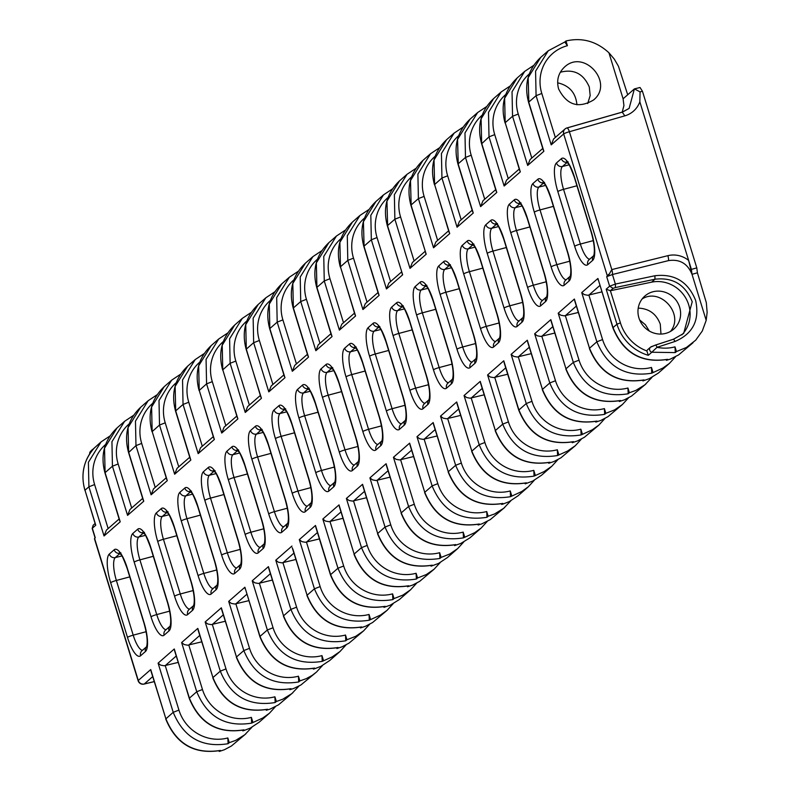 <?xml version="1.0" encoding="UTF-8"?>
<svg xmlns="http://www.w3.org/2000/svg" width="791" height="791" viewBox="0 0 791 791"><rect width="100%" height="100%" fill="white"/><g stroke="black" fill="none" stroke-linecap="round" stroke-linejoin="round"><path stroke-width="1.19" d="M622.557 112.055L629.112 108.416L634.402 88.899L640.057 91.865L639.84 101.802A24.491 23.374 -132.6 0 1 624.85 115.842L569.391 131.731A4.983 0.662 162.9 0 0 563.686 133.956L551.208 144.862L553.611 138.969L565.021 128.992A4.983 4.726 -131.2 0 1 566.771 128.043A4.983 1.345 74 0 1 566.929 127.944A4.983 1.345 74 0 1 569.391 131.731L611.809 269.583L608.259 275.841L606.687 276.662L612.432 274.517L615.368 284.068L654.908 275.752C674.476 273.468 688.051 281.685 695.635 300.412C699.847 320.029 693.005 333.703 675.109 341.425L673.527 339.191L655.452 345.074A2.986 0.821 -108 0 0 655.363 345.133L651.477 346.656A2.986 2.838 -131.2 0 0 650.518 347.19L650.518 347.19A2.986 2.838 -131.2 0 0 651.804 352.242L648.284 355.317A44.909 42.635 -131.2 0 1 616.95 324.211L606.183 289.209L609.624 286.204L615.368 284.068L615.428 287.538L613.114 288.329L609.624 286.204L606.687 276.662M567.414 45.69A39.936 38.106 47.4 0 0 541.795 93.467L536.08 95.691L535.576 71.17L548.242 50.792L564.794 42.002L567.414 45.69L565.97 40.974C582.028 37.296 596.345 41.231 608.932 52.77L623.09 98.796L634.402 88.899L640.028 87.494L634.955 88.78M629.112 108.416L622.388 112.065L566.929 127.944A4.983 4.983 0 0 0 565.021 128.992A4.983 4.726 -131.2 0 0 563.686 133.956L607.379 276.069L608.645 274.339M225.257 621.251L211.237 624.623L207.766 623.99L205.166 621.973L221.342 607.814L222.251 610.771M298.968 686.094L291.879 693.569L282.723 699.234L276.346 701.508L274.892 696.792L275.169 702.537C249.007 706.778 230.715 696.317 220.294 671.144L205.166 621.973M613.114 288.329L610.385 290.722L620.431 322.866A41.923 39.807 48.8 0 0 646.88 350.967L648.284 355.317M646.88 350.967A2.986 2.838 -131.2 0 1 647.71 349.652L650.518 347.19L655.452 345.074A2.986 0.821 -108 0 1 657.034 347.308L651.804 352.242L675.277 352.598L675 346.853L676.453 351.57L675.277 352.598M338.093 647.493L337.915 647.592C311.901 651.685 293.728 641.175 283.405 616.06L283.544 615.823C293.945 641.007 312.129 651.566 338.093 647.493L336.917 648.531L342.009 646.83L349.088 643.093L363.514 630.951L355.762 636.29L346.952 639.751L345.499 635.035L345.776 640.779C319.613 645.031 301.322 634.56 290.9 609.386L296.605 607.162A39.936 38.106 47.4 0 0 345.499 635.035M613.163 327.998L613.045 327.632C623.446 352.826 641.63 363.385 667.594 359.312L667.416 359.411C641.402 363.494 623.229 352.984 612.896 327.879L598.827 281.418M237.211 416.669L237.893 418.894L221.707 433.053L224.11 427.15L236.806 416.056M437.077 435.989L423.056 439.361L419.586 438.728L416.986 436.711L433.171 422.552L434.071 425.509M510.788 500.832L503.699 508.306L494.543 513.972L488.166 516.246L486.712 511.53L486.989 517.274C460.827 521.516 442.535 511.055 432.113 485.882L437.819 483.657A39.936 38.106 47.4 0 0 486.712 511.53M488.166 516.246L486.989 517.274M477.942 524.384L478.13 525.016L481.976 523.81L490.301 519.588L504.727 507.436M272.331 580.08L258.301 583.451L254.84 582.819L252.23 580.802L268.416 566.643L269.326 569.599M314.561 668.079L313.384 669.107L314.68 668.751L320.919 666.329L329.788 660.445L339.982 651.537L332.23 656.876L322.244 661.365C296.081 665.617 277.779 655.146 267.358 629.972L260.012 636.409C270.413 661.592 288.596 672.152 314.561 668.079L314.383 668.177C288.369 672.261 270.196 661.751 259.863 636.646L245.793 590.185M346.033 644.932L339.982 651.537M319.406 538.908L305.375 542.28L301.915 541.647L299.305 539.63L315.49 525.471L316.4 528.428M336.729 647.888L336.917 648.531M266.122 709.646L266.31 710.278L270.156 709.072L278.481 704.85L292.907 692.698M642.688 380.293L642.885 380.926L649.203 378.711L658.27 373.125L669.473 363.346L662.907 368.042L651.744 373.184C625.572 377.426 607.28 366.965 596.859 341.791L581.731 292.611L597.917 278.462L598.184 280.054M649.322 331.043L645.387 324.715L639.652 319.96M95.088 537.92L92.181 528.477L93.13 525.254L92.428 528.586M416.106 573.277L416.382 579.032C390.22 583.274 371.928 572.813 361.507 547.639L367.212 545.404A39.936 38.106 47.4 0 0 416.106 573.277L417.559 577.994L416.382 579.032M408.7 585.745L408.522 585.844C382.508 589.928 364.335 579.417 354.012 554.313L354.15 554.066C364.552 579.249 382.735 589.809 408.7 585.745L407.523 586.774L412.615 585.083L419.695 581.336L434.121 569.194L426.369 574.533L417.559 577.994M407.335 586.131L407.523 586.774M330.737 575.017L330.618 574.652C341.02 599.835 359.203 610.395 385.168 606.331L384.99 606.42M366.47 497.737L352.45 501.108L348.979 500.476L346.379 498.459L362.555 484.31L363.465 487.266M440.182 562.589L434.121 569.194M439.648 552.701L439.925 558.446C413.752 562.688 395.46 552.227 385.039 527.053L390.754 524.828A39.936 38.106 47.4 0 0 439.648 552.701L441.101 557.418L439.925 558.446M578.29 312.475L564.27 315.846L560.799 315.214L558.199 313.196L574.385 299.047L575.284 302.004M652.002 377.327L644.912 384.802L635.766 390.467L629.379 392.731L627.935 388.015L628.202 393.77C602.04 398.011 583.748 387.55 573.327 362.377L558.199 313.196M454.4 544.969L454.598 545.602L460.926 543.387L469.983 537.801L481.195 528.022L474.62 532.719L463.457 537.86C437.294 542.102 419.003 531.641 408.571 506.467L414.286 504.243A39.936 38.106 47.4 0 0 463.18 532.116L463.457 537.86M629.379 392.731L628.202 393.77M620.53 400.483L620.342 400.582C594.328 404.666 576.155 394.155 565.832 369.051L565.97 368.804C576.372 393.997 594.555 404.547 620.53 400.483L619.343 401.512L624.435 399.821L631.515 396.083L645.94 383.932M455.774 544.574L455.596 544.673C429.582 548.756 411.409 538.246 401.077 513.141L401.225 512.894C411.627 538.088 429.81 548.647 455.774 544.574L454.598 545.602M619.155 400.869L619.343 401.512M388.074 197.443A39.936 38.106 47.4 0 0 377.04 237.557L371.335 239.782L370.821 215.261L383.487 194.893L392.425 188.94M375.952 201.487L363.425 221.737L364.097 246.574M573.455 441.655L572.279 442.683L577.371 440.983L584.44 437.245L598.866 425.103L592.301 429.79L581.138 434.931C554.966 439.183 536.674 428.722 526.252 403.548L518.906 409.975C529.298 435.159 547.481 445.719 573.455 441.655L573.277 441.744M604.927 418.498L598.866 425.103M484.151 394.818L470.131 398.189L466.66 397.557L464.05 395.54L480.236 381.381L481.146 384.337M204.157 353.587L195.209 359.559L187.665 366.164L175.137 386.413L175.701 410.885L183.047 404.458L182.543 379.937L195.209 359.569L204.147 353.617M549.913 462.241L549.735 462.33C523.721 466.423 505.548 455.913 495.225 430.798L495.364 430.561C505.765 455.745 523.949 466.304 549.913 462.241L548.736 463.269L553.829 461.568L560.908 457.831L575.334 445.689L567.582 451.028L557.596 455.517C531.433 459.769 513.141 449.308 502.72 424.134L487.592 374.954L503.778 360.795L504.678 363.751M582.314 433.903L580.861 429.187L581.138 434.931M345.38 230.082L336.422 236.054L328.878 242.649L316.351 262.909L316.914 287.38L324.261 280.953L323.756 256.432L336.422 236.054L345.36 230.112M313.187 668.474L313.384 669.107M611.809 269.583A6.852 6.546 47.4 0 0 611.829 269.573L667.891 255.671A24.076 22.969 -132.6 0 1 688.635 260.417L691.393 269.385L692.016 274.329L688.635 260.417L639.84 101.802M667.891 255.671A4.983 1.325 76.1 0 1 668.494 260.615C679.736 258.954 687.587 263.522 692.016 274.329L697.415 272.806L696.792 267.872L642.46 91.281L640.028 87.494M572.081 442.04L572.279 442.683M531.226 353.646L517.195 357.018L513.735 356.385L511.124 354.368L527.31 340.209L528.22 343.165M213.679 437.255L214.361 439.48L198.175 453.639L200.578 447.736L213.273 436.632M425.499 251.993L410.915 205.284C406.188 187.536 410.232 172.547 423.027 160.316L410.489 180.566L411.162 205.403M644.062 379.898L643.884 379.996C617.87 384.08 599.697 373.57 589.364 348.465L589.513 348.218C599.904 373.411 618.087 383.971 644.062 379.898L642.885 380.926M307.818 354.912L308.5 357.137L292.314 371.295L294.717 365.393L307.412 354.299M95.355 523.889L95.76 525.224L92.329 528.23L95.256 537.771L94.574 538.364L138.267 680.478A4.983 4.726 48.8 0 0 144.249 683.997A4.983 1.483 76.4 0 1 144.051 684.096A4.983 1.483 76.4 0 1 143.784 684.086M352.42 222.063L339.883 242.323L340.446 266.794L347.793 260.368L347.289 235.847L359.954 215.468L368.893 209.526L359.954 215.468L352.42 222.063C339.626 234.294 335.582 249.284 340.308 267.042L340.555 267.16M601.832 291.899L587.802 295.27L584.341 294.628L581.731 292.611M321.838 250.668L312.89 256.64L305.346 263.235L292.818 283.494L293.372 307.966L300.728 301.539L300.214 277.018L312.88 256.64L321.818 250.698M652.921 372.156L651.468 367.439L651.744 373.184M496.105 190.236L496.788 192.46L480.602 206.619L483.004 200.716L495.7 189.622M481.768 143.655L489.006 136.863L488.502 112.342L501.168 91.964L493.633 98.559L481.096 118.818L481.66 143.29L496.788 192.46M510.126 85.992L501.168 91.964L510.106 86.021M378.424 293.164L379.107 295.389L362.931 309.538L365.323 303.645L378.019 292.541M260.753 396.083L261.435 398.308L245.25 412.467L230.122 363.287L222.627 369.961C217.911 352.213 221.945 337.223 234.739 324.992L222.212 345.242L222.765 369.723L237.893 418.894M554.758 333.06L540.737 336.432L537.267 335.799L534.657 333.782L550.843 319.633L551.752 322.58M201.725 641.837L187.694 645.209L184.234 644.566L181.623 642.549L197.809 628.4L198.719 631.356M143.072 499.002L143.754 501.237L127.569 515.386L129.971 509.493L142.667 498.389M298.434 676.206L298.701 681.951C272.539 686.192 254.247 675.732 243.826 650.558L249.541 648.333A39.936 38.106 47.4 0 0 298.434 676.206L299.888 680.922L298.701 681.951M248.799 600.666L234.769 604.037L231.308 603.404L228.698 601.387L244.884 587.229L245.151 588.82M322.501 665.508L316.44 672.113L312.168 675.385L306.265 678.648L299.888 680.922M289.654 689.06L289.852 689.693L293.688 688.486L300.896 684.986L316.44 672.113M390.012 477.161L375.982 480.533L372.521 479.89L369.911 477.873L386.097 463.724L387.007 466.68M354.892 313.74L355.574 315.975L339.388 330.124L341.791 324.231L354.487 313.127M292.314 371.295L277.186 322.125L276.682 297.604L289.348 277.226L298.286 271.283L289.348 277.226L281.814 283.821L269.276 304.08L269.84 328.552L277.186 322.125L282.901 319.89L296.437 363.9M604.393 408.601L604.67 414.346C578.508 418.597 560.216 408.136 549.785 382.963L555.5 380.728A39.936 38.106 47.4 0 0 604.393 408.601L605.847 413.317L604.67 414.346M190.147 457.841L190.829 460.065L174.643 474.214L177.046 468.321L189.731 457.218M401.966 272.579L387.372 225.87C382.656 208.122 386.69 193.133 399.485 180.892L386.957 201.151L387.63 225.989M246.861 320.948A39.936 38.106 47.4 0 0 235.827 361.062L230.122 363.287L229.608 338.775L242.273 318.397L251.212 312.445M413.545 456.575L399.524 459.947L396.054 459.314L393.443 457.297L409.629 443.138L410.539 446.094M596.987 421.069L596.81 421.168C570.795 425.251 552.622 414.741 542.29 389.637L542.438 389.39C552.84 414.573 571.023 425.133 596.987 421.069L595.811 422.097L600.903 420.407L607.982 416.659L622.408 404.517L614.656 409.857L605.847 413.317M595.613 421.455L595.811 422.097M502.849 503.402L502.671 503.501C476.657 507.585 458.483 497.074 448.151 471.97L448.299 471.723C458.691 496.916 476.874 507.476 502.849 503.402L501.672 504.431L502.967 504.075L509.206 501.652L518.075 495.769L528.259 486.851L521.694 491.547L510.531 496.689C484.359 500.94 466.067 490.469 455.646 465.296L448.299 471.723L433.171 422.552M291.029 688.664L290.851 688.763C264.827 692.847 246.663 682.336 236.331 657.232L236.479 656.985C246.871 682.178 265.054 692.738 291.029 688.664L289.852 689.693M361.635 626.917L361.457 627.006C335.443 631.099 317.27 620.589 306.938 595.475L307.086 595.237C317.478 620.421 335.661 630.981 361.635 626.917L360.459 627.945L365.551 626.245L372.62 622.507L387.046 610.365L380.481 615.052L369.308 620.193C343.146 624.445 324.854 613.984 314.432 588.811L307.086 595.237L292.858 549.013M360.261 627.303L360.459 627.945M392.573 593.863L392.85 599.608C366.688 603.859 348.386 593.398 337.965 568.225L343.68 565.99A39.936 38.106 47.4 0 0 392.573 593.863L394.027 598.579L392.85 599.608M166.604 478.426L167.287 480.651L151.101 494.8L153.503 488.907L166.199 477.804M526.381 482.817L526.203 482.915C500.189 487.009 482.016 476.498 471.683 451.384L471.832 451.147C482.233 476.33 500.416 486.89 526.381 482.817L525.204 483.855L532.738 481.066L541.608 475.183L551.802 466.275L544.05 471.614L534.063 476.103C507.901 480.355 489.609 469.884 479.178 444.71L464.05 395.54M525.006 483.212L525.204 483.855M535.24 475.075L533.787 470.358L534.063 476.103M94.91 539.561L94.554 538.384M543.18 149.064L543.862 151.299L527.676 165.448L530.079 159.555L542.764 148.451M342.938 518.323L328.908 521.694L325.447 521.061L322.837 519.044L339.023 504.885L339.932 507.842M128.735 452.422L135.973 445.63L135.469 421.109L148.135 400.73L140.6 407.325L128.063 427.585L128.626 452.056L143.754 501.237M157.093 394.758L148.135 400.73L157.073 394.788M176.255 382.706A39.936 38.106 47.4 0 0 165.22 422.819L159.515 425.044L152.02 431.718C147.304 413.97 151.338 398.971 164.132 386.74L151.605 406.999L152.159 431.471L167.287 480.651M174.643 474.214L159.515 425.044L159.001 400.523L171.667 380.155L164.132 386.74M180.625 374.173L171.677 380.145L180.605 374.202M402.085 273.696L402.649 274.803L386.463 288.962L388.865 283.059L401.551 271.956M472.573 210.821L473.255 213.046L457.069 227.205L459.472 221.302L472.158 210.208M178.193 662.413L164.162 665.785L160.702 665.152L158.091 663.135L174.277 648.986L175.187 651.942M519.638 169.65L520.33 171.874L504.144 186.033L506.537 180.13L519.232 169.037M432.242 565.16L432.064 565.258C406.05 569.342 387.877 558.832 377.544 533.727L377.693 533.48C388.084 558.673 406.267 569.233 432.242 565.16L431.065 566.188L438.6 563.4L447.459 557.526L457.653 548.608L449.901 553.957L441.101 557.418M85.062 490.44L84.914 490.361C80.553 474.521 83.52 460.599 93.822 448.566L93.911 448.477A44.909 42.635 48.8 0 0 84.993 490.222L88.908 486.801L88.394 462.28L101.06 441.902L109.998 435.96L101.07 441.902L90.392 451.552A2.986 2.838 48.8 0 0 89.699 453.896M610.533 290.692L651.596 282.169A31.729 30.117 -131.2 0 1 685.787 298.128A31.729 30.117 -131.2 0 1 681.832 334.9M673.616 339.181L683.651 333.436L692.214 301.747C685.283 284.631 672.864 277.127 654.978 279.223L654.908 275.752M623.09 98.796L623.931 105.549L622.22 112.154L624.85 115.842M507.684 374.232L493.663 377.604L490.193 376.971L487.592 374.954M370.495 619.165L369.041 614.449L369.308 620.193M692.016 274.329L706.185 320.355L702.289 331.014L695.724 340.16L686.44 347.457L676.453 351.57M697.415 272.806L706.323 302.676L707.134 312.386L706.185 320.355M666.22 359.707L666.418 360.34L670.264 359.134L678.589 354.912L693.015 342.76M670.471 331.439C684.64 314.6 660.663 287.123 642.124 298.958M564.794 42.002L548.242 50.792L540.698 57.387L528.17 77.647L528.843 102.484M564.873 41.933L565.97 40.974M472.692 211.939L457.979 164.113C453.263 146.365 457.297 131.375 470.091 119.144L457.564 139.394L458.236 164.231M482.223 115.11A39.936 38.106 47.4 0 0 471.189 155.214L465.474 157.449L464.97 132.928L477.635 112.549L486.574 106.607M449.031 231.407L449.713 233.632L433.537 247.791L435.93 241.888L448.626 230.794M458.681 135.686A39.936 38.106 47.4 0 0 447.647 175.8L441.942 178.024L434.447 184.699C429.731 166.95 433.765 151.961 446.559 139.73L434.032 159.98L434.585 184.461L449.713 233.632M457.069 227.205L441.942 178.024L441.427 153.513L454.093 133.135L463.032 127.183M425.627 253.11L426.181 254.218L409.995 268.376L412.398 262.474L425.093 251.37M411.607 176.858A39.936 38.106 47.4 0 0 400.582 216.971L394.867 219.196L394.363 194.675L407.029 174.307L415.967 168.354L407.029 174.307L399.485 180.902M426.181 254.218L411.053 205.037L418.399 198.61L417.895 174.099L430.561 153.721L439.499 147.769L430.561 153.721L423.027 160.316M284.285 375.498L284.968 377.722L268.782 391.881L271.184 385.978L283.88 374.885M251.894 727.265L244.805 734.74L235.659 740.406L229.271 742.67L227.828 737.954L228.095 743.708C201.932 747.95 183.641 737.489 173.219 712.315L158.091 663.135M383.793 606.717L383.991 607.359L390.319 605.135L399.376 599.548L410.588 589.779L402.837 595.119L394.027 598.579M416.649 583.175L410.588 589.779M652.891 291.79A21.96 20.843 -131.2 0 1 677.758 302.805A21.96 20.843 -131.2 0 1 673.744 329.115A21.96 20.843 -131.2 0 1 638.94 317.972A21.96 20.843 -131.2 0 1 644.833 296.061A21.96 20.843 -131.2 0 1 652.891 291.79M534.321 480.246L528.259 486.851M479.306 523.988L479.128 524.087C453.114 528.17 434.941 517.66 424.619 492.556L424.757 492.309C435.159 517.502 453.342 528.062 479.306 523.988L478.13 525.016M323.42 660.337L321.967 655.62L322.244 661.365M243.954 729.836L242.778 730.864L244.073 730.508L250.312 728.076L259.181 722.203L269.375 713.284L262.8 717.981L251.637 723.122C225.475 727.364 207.173 716.903 196.751 691.73L189.405 698.156C199.807 723.35 217.99 733.91 243.954 729.836L243.776 729.935C217.762 734.018 199.589 723.508 189.257 698.404L174.277 648.986M275.426 706.679L269.375 713.284M610.385 290.722L606.183 289.209M127.569 515.386L112.441 466.215L111.936 441.694L124.602 421.316L133.541 415.374M393.107 603.76L387.046 610.365M668.494 260.615L612.432 274.517A4.983 1.325 76.1 0 0 611.829 269.573M463.714 542.003L457.653 548.608M430.868 565.555L431.065 566.188M242.58 730.231L242.778 730.864M252.813 722.094L251.36 717.378L251.637 723.122M245.25 412.467L247.652 406.564L260.338 395.47M119.53 519.588L120.222 521.813L104.036 535.972L106.439 530.069L119.125 518.975M268.782 391.881L253.654 342.701L253.15 318.19L265.816 297.811L274.754 291.869M628.469 397.913L622.408 404.517M558.772 454.489L557.319 449.772L557.596 455.517M221.707 433.053L206.58 383.872L199.095 390.546C194.368 372.798 198.412 357.809 211.207 345.578L198.67 365.828L199.233 390.299L214.361 439.48M295.864 559.494L281.843 562.866L278.373 562.233L275.772 560.216L291.948 546.057M369.575 624.346L363.514 630.951M223.329 341.534A39.936 38.106 47.4 0 0 212.295 381.648L206.58 383.872L206.075 359.361L218.741 338.983L227.679 333.031M267.487 709.25L267.309 709.349C241.295 713.433 223.121 702.922 212.799 677.818L212.937 677.571C223.339 702.764 241.522 713.324 267.487 709.25L266.31 710.278M608.932 52.77L614.281 59.088L618.443 66.236L627.708 94.762M138.395 680.843A4.983 0.662 -17.1 0 1 138.118 680.725A4.983 0.662 -17.1 0 1 138.267 680.478L150.735 669.572L151.645 672.518M517.166 77.973L504.638 98.232L505.192 122.704L512.548 116.277L512.034 91.756L524.7 71.378L517.166 77.973C504.371 90.204 500.337 105.193 505.054 122.951L505.311 123.07M464.633 536.832L463.18 532.116M261.435 398.308L246.169 349.375C241.443 331.627 245.477 316.637 258.271 304.406L245.744 324.656L246.308 349.138L253.654 342.701L259.369 340.476L272.905 384.475M133.55 415.344L124.602 421.316L117.058 427.911L104.531 448.171L105.094 472.642L112.441 466.215L118.156 463.981L131.692 507.99M487.256 521.417L481.195 528.022M581.395 439.084L575.334 445.689M385.168 606.331L383.991 607.359M331.36 334.326L332.042 336.551L315.856 350.71L318.259 344.817L330.945 333.713M557.635 82.818C569.352 85.517 575.789 92.844 576.936 104.788M557.863 459.67L551.802 466.275M533.658 65.406L524.71 71.378L533.638 65.435M675.534 356.741L669.473 363.346M638.218 308.114C649.015 308.53 656.372 313.879 660.277 324.152L660.969 334.069M548.549 462.626L548.736 463.269M150.735 669.572L165.863 718.742C176.264 743.936 194.448 754.485 220.422 750.422L219.245 751.45L224.337 749.759L231.407 746.022L245.833 733.87M229.271 742.67L228.095 743.708M667.594 359.312L666.418 360.34M219.048 750.807L219.245 751.45M346.952 639.751L345.776 640.779M220.422 750.422L220.244 750.521C194.22 754.604 176.057 744.094 165.724 718.989L173.219 712.315L178.934 710.091A39.936 38.106 47.4 0 0 227.828 737.954M587.693 103.572L590.175 95.533L589.285 86.98C583.451 73.662 573.791 68.748 560.305 72.248M460.619 415.404L446.589 418.775L443.128 418.142L440.518 416.125L456.704 401.966L457.613 404.923M276.346 701.508L275.169 702.537M558.614 88.968C556.33 80.306 558.317 72.99 564.556 67.017C584.124 48.498 614.508 83.085 593.547 100.002C578.528 108.792 566.88 105.114 558.614 88.968M511.708 495.66L510.254 490.944L510.531 496.689M501.474 503.798L501.672 504.431M119.916 553.344A4.983 4.726 -131.2 0 1 114.191 549.775A24.808 7.05 75.2 0 1 127.282 568.146L144.11 622.853A24.808 7.05 75.2 0 1 145.475 651.477A4.983 4.726 -131.2 0 1 146.562 646.751L141.925 650.795A4.983 4.726 -131.2 0 0 140.58 655.769A24.808 7.05 75.2 0 1 127.489 637.398A4.983 0.662 -17.1 0 1 133.204 635.163A19.834 5.636 -104.8 0 0 142.499 650.291M120.005 553.443L115.278 557.576A4.983 4.726 -131.2 0 1 109.296 554.056L114.191 549.775M223.299 614.864L212.324 624.455L225.999 668.919A39.936 38.106 47.4 0 0 274.892 696.792M197.809 628.4L212.937 677.571L220.294 671.144L225.999 668.919M620.431 322.866L616.95 324.211L613.045 327.632L597.917 278.462M283.662 616.179L268.693 568.245M574.573 177.402A4.983 0.662 -17.1 0 1 574.315 177.283L591.144 231.99A4.983 0.662 -17.1 0 1 591.292 231.743A24.808 7.05 75.2 0 1 592.657 260.377A4.983 4.726 -131.2 0 1 593.744 255.641M568.086 161.789L566.465 161.69C568.66 165.378 567.434 158.892 574.315 177.283A4.983 0.662 -17.1 0 1 574.464 177.036L591.292 231.743M237.34 417.786L222.884 370.079M527.498 218.573A4.983 0.662 -17.1 0 1 527.241 218.454L544.079 273.162A4.983 0.662 -17.1 0 1 544.218 272.915A24.808 7.05 75.2 0 1 545.582 301.549A4.983 4.726 -131.2 0 1 546.67 296.813M521.022 202.961L519.4 202.852C521.595 206.55 520.369 200.064 527.241 218.454A4.983 0.662 -17.1 0 1 527.389 218.207L544.218 272.915M435.119 429.602L424.144 439.193L437.819 483.657M268.416 566.643L283.544 615.823L290.9 609.386L275.772 560.216M315.49 525.471L330.618 574.652L337.965 568.225L322.837 519.044M356.049 437.957A4.983 0.662 -17.1 0 1 355.792 437.838A4.983 0.662 -17.1 0 1 355.93 437.591A24.808 7.05 75.2 0 1 357.295 466.225L352.4 470.507A4.983 4.726 -131.2 0 1 353.745 465.533L358.402 461.46M352.4 470.507A24.808 7.05 75.2 0 1 339.309 452.136A4.983 0.662 -17.1 0 1 345.024 449.901A19.834 5.636 -104.8 0 0 354.319 465.029M170.352 625.928L170.055 626.254C171.459 621.518 170.609 613.608 167.504 602.515A4.983 0.662 -17.1 0 1 167.652 602.267A24.808 7.05 75.2 0 1 169.017 630.902A4.983 4.726 -131.2 0 1 170.105 626.165M169.017 630.902L164.123 635.183A4.983 4.726 -131.2 0 1 165.457 630.209L170.114 626.136M317.438 532.521L306.463 542.122L320.147 586.576A39.936 38.106 47.4 0 0 369.041 614.449M386.285 342.078A4.983 0.662 -17.1 0 1 386.028 341.959A4.983 0.662 -17.1 0 1 386.176 341.712L403.005 396.42A24.808 7.05 75.2 0 1 404.369 425.054L399.475 429.335A24.808 7.05 75.2 0 1 386.384 410.964L369.555 356.257A24.808 7.05 75.2 0 1 368.191 327.622L373.085 323.341A24.808 7.05 75.2 0 1 386.176 341.712M378.81 326.92A4.983 4.726 -131.2 0 1 373.085 323.341M476.311 358.333L476.024 358.649C477.428 353.923 476.577 346.003 473.473 334.909A4.983 0.662 -17.1 0 1 473.611 334.672A24.808 7.05 75.2 0 1 474.976 363.296A4.983 4.726 -131.2 0 1 476.063 358.57M355.278 347.506A4.983 4.726 -131.2 0 1 349.543 343.927A24.808 7.05 75.2 0 1 362.634 362.298L379.472 417.005A24.808 7.05 75.2 0 1 380.837 445.64L375.943 449.921A24.808 7.05 75.2 0 1 362.851 431.55A4.983 0.662 -17.1 0 1 368.557 429.315A19.834 5.636 -104.8 0 0 377.851 444.443M362.851 431.55L346.013 376.842A4.983 0.662 -17.1 0 1 351.728 374.608L368.557 429.315L381.47 425.874M459.255 288.695L445.867 292.275L462.695 346.982A19.834 5.636 -104.8 0 0 472 362.11M451.345 267.783L444.779 269.385A19.834 5.636 -104.8 0 0 445.867 292.275A4.983 0.662 -17.1 0 0 440.162 294.499A24.808 7.05 75.2 0 1 438.797 265.875L443.692 261.594A24.808 7.05 75.2 0 1 456.783 279.965L473.611 334.672M425.973 285.838L421.247 289.971A4.983 4.726 -131.2 0 1 415.255 286.461L420.15 282.179A24.808 7.05 75.2 0 1 433.25 300.55L450.079 355.258A24.808 7.05 75.2 0 1 451.443 383.882A4.983 4.726 -131.2 0 1 452.531 379.146L447.884 383.2A4.983 4.726 -131.2 0 0 446.549 388.163A24.808 7.05 75.2 0 1 433.458 369.793L416.62 315.085A24.808 7.05 75.2 0 1 415.255 286.461M416.62 315.085A4.983 0.662 -17.1 0 1 422.335 312.86L439.163 367.568A19.834 5.636 -104.8 0 0 448.457 382.696M427.812 288.369L421.247 289.971A19.834 5.636 -104.8 0 0 422.335 312.86L435.712 309.281M364.513 491.349L353.537 500.95L367.212 545.404M346.379 498.459L361.507 547.639L354.15 554.066L339.023 504.885M190.611 491.686L185.885 495.819A4.983 4.726 -131.2 0 1 179.903 492.309L184.797 488.027A24.808 7.05 75.2 0 1 197.888 506.388L214.717 561.106A24.808 7.05 75.2 0 1 216.081 589.73A4.983 4.726 -131.2 0 1 217.169 584.994M216.081 589.73L211.187 594.011A24.808 7.05 75.2 0 1 198.096 575.64L181.268 520.933A24.808 7.05 75.2 0 1 179.903 492.309M181.268 520.933A4.983 0.662 -17.1 0 1 186.983 518.708L203.811 573.416A19.834 5.636 -104.8 0 0 213.105 588.534M192.45 494.207L185.885 495.819A19.834 5.636 -104.8 0 0 186.983 518.708L200.36 515.129M576.332 306.087L565.357 315.688L579.032 360.152A39.936 38.106 47.4 0 0 627.935 388.015M550.843 319.633L565.97 368.804L573.327 362.377L579.032 360.152M247.435 473.957L234.047 477.537L250.876 532.244A19.834 5.636 -104.8 0 0 260.18 547.372M263.789 528.793L250.876 532.244A4.983 0.662 -17.1 0 0 245.17 534.469L228.342 479.761A4.983 0.662 -17.1 0 1 234.047 477.537A19.834 5.636 -104.8 0 1 232.959 454.647A4.983 4.726 -131.2 0 1 226.977 451.137L231.872 446.856A24.808 7.05 75.2 0 1 244.963 465.227L261.791 519.934A24.808 7.05 75.2 0 1 263.156 548.558A4.983 4.726 -131.2 0 1 264.243 543.832L259.596 547.876A4.983 4.726 -131.2 0 0 258.262 552.84A24.808 7.05 75.2 0 1 245.17 534.469M566.089 369.17L551.119 321.225M401.344 513.26L386.364 465.316M377.04 237.557L390.586 281.556M435.149 156.272A39.936 38.106 47.4 0 0 424.114 196.386L437.65 240.385M495.482 430.927L480.513 382.982M480.236 381.381L495.364 430.561L502.72 424.134L508.425 421.9A39.936 38.106 47.4 0 0 557.319 449.772M519.015 410.341L503.778 360.795M511.124 354.368L526.252 403.548L531.967 401.314A39.936 38.106 47.4 0 0 580.861 429.187M482.184 388.43L471.218 398.021L484.893 442.485A39.936 38.106 47.4 0 0 533.787 470.358M456.704 401.966L471.832 451.147L479.178 444.71L484.893 442.485M164.123 635.183A24.808 7.05 75.2 0 1 151.022 616.812A4.983 0.662 -17.1 0 1 156.737 614.577A19.834 5.636 -104.8 0 0 166.031 629.705M151.022 616.812L134.193 562.104A4.983 0.662 -17.1 0 1 139.908 559.87L156.737 614.577L169.65 611.136M308.974 479.128A4.983 0.662 -17.1 0 1 308.717 479.01A4.983 0.662 -17.1 0 1 308.866 478.763A24.808 7.05 75.2 0 1 310.23 507.387L305.336 511.668A24.808 7.05 75.2 0 1 292.235 493.297A4.983 0.662 -17.1 0 1 297.95 491.073A19.834 5.636 -104.8 0 0 307.244 506.2M292.235 493.297L275.406 438.59A4.983 0.662 -17.1 0 1 281.121 436.365L297.95 491.073L310.863 487.622M284.671 409.254A4.983 4.726 -131.2 0 1 278.936 405.684A24.808 7.05 75.2 0 1 292.027 424.055L308.866 478.763M284.75 409.352L280.034 413.485A4.983 4.726 -131.2 0 1 274.042 409.965L278.936 405.684M221.539 486.178A4.983 0.662 -17.1 0 1 221.282 486.05L238.111 540.757A4.983 0.662 -17.1 0 1 238.259 540.52A24.808 7.05 75.2 0 1 239.624 569.144L234.729 573.426A24.808 7.05 75.2 0 1 221.628 555.055A4.983 0.662 -17.1 0 1 227.343 552.83A19.834 5.636 -104.8 0 0 236.638 567.958M221.628 555.055L204.8 500.347A4.983 0.662 -17.1 0 1 210.515 498.122L227.343 552.83L240.256 549.379M475.609 343.531L462.695 346.982A4.983 0.662 -17.1 0 0 456.99 349.207L440.162 294.499M412.18 329.867L398.802 333.446L415.631 388.154A19.834 5.636 -104.8 0 0 424.925 403.272M428.544 384.703L415.631 388.154A4.983 0.662 -17.1 0 0 409.916 390.378L393.087 335.671A24.808 7.05 75.2 0 1 391.723 307.046L396.617 302.765A24.808 7.05 75.2 0 1 409.708 321.136L426.537 375.844A24.808 7.05 75.2 0 1 427.901 404.468L423.007 408.749A24.808 7.05 75.2 0 1 409.916 390.378M642.46 91.281L640.057 91.865M691.393 269.385L696.792 267.872M305.336 511.668A4.983 4.726 -131.2 0 1 306.671 506.705L311.328 502.631M268.604 445.007A4.983 0.662 -17.1 0 1 268.357 444.888A4.983 0.662 -17.1 0 1 268.495 444.641L285.324 499.348A24.808 7.05 75.2 0 1 286.688 527.973L281.794 532.254A24.808 7.05 75.2 0 1 268.703 513.883L251.874 459.175A24.808 7.05 75.2 0 1 250.51 430.551L255.404 426.27A24.808 7.05 75.2 0 1 268.495 444.641M261.129 429.839A4.983 4.726 -131.2 0 1 255.404 426.27M522.683 302.36L509.77 305.81A19.834 5.636 -104.8 0 0 519.064 320.938M529.258 347.259L518.283 356.86L531.967 401.314M570.459 275.99L570.163 276.316C571.567 271.58 570.716 263.67 567.612 252.576A4.983 0.662 -17.1 0 1 567.75 252.329A24.808 7.05 75.2 0 1 569.125 280.963A4.983 4.726 -131.2 0 1 570.202 276.227L565.565 280.271A4.983 4.726 -131.2 0 0 564.22 285.244A24.808 7.05 75.2 0 1 551.129 266.874A4.983 0.662 -17.1 0 1 556.844 264.639A19.834 5.636 -104.8 0 0 566.138 279.767M199.787 362.12A39.936 38.106 47.4 0 0 188.762 402.233L183.047 404.458L198.175 453.639M188.762 402.233L202.298 446.233M592.657 260.377L587.762 264.659A4.983 4.726 -131.2 0 1 589.097 259.685L593.754 255.612M589.621 348.584L574.652 300.639M213.807 438.372L199.342 390.665M150.933 547.926A4.983 0.662 -17.1 0 1 150.676 547.807A4.983 0.662 -17.1 0 1 150.814 547.56L167.652 602.267M143.458 532.768A4.983 4.726 -131.2 0 1 137.723 529.189A24.808 7.05 75.2 0 1 150.814 547.56M599.865 285.502L588.89 295.102L602.574 339.566A39.936 38.106 47.4 0 0 651.468 367.439M574.385 299.047L589.513 348.218L596.859 341.791L602.574 339.566M145.475 651.477L140.58 655.769M364.542 218.029A39.936 38.106 47.4 0 0 353.508 258.143L347.793 260.368L362.931 309.538M353.508 258.143L367.044 302.142M308.5 357.137L293.491 308.332M552.79 326.673L541.825 336.274L555.5 380.728M199.757 635.44L188.792 645.041L202.466 689.505A39.936 38.106 47.4 0 0 251.36 717.378M520.023 203.406A4.983 4.726 -131.2 0 1 514.298 199.836A24.808 7.05 75.2 0 1 527.389 218.207M331.736 368.082A4.983 4.726 -131.2 0 1 326.011 364.513A24.808 7.05 75.2 0 1 339.102 382.884L355.93 437.591M331.825 368.181L327.098 372.314A4.983 4.726 -131.2 0 1 321.116 368.794L326.011 364.513M377.801 533.846L362.832 485.901M362.555 484.31L377.693 533.48L385.039 527.053L369.911 477.873M246.832 594.278L235.856 603.869L249.541 648.333M294.499 432.796L281.121 436.365A19.834 5.636 -104.8 0 1 280.034 413.485L286.599 411.874M174.465 527.34A4.983 0.662 -17.1 0 1 174.208 527.221L191.036 581.929A4.983 0.662 -17.1 0 1 191.185 581.682A24.808 7.05 75.2 0 1 192.549 610.316L187.655 614.597A24.808 7.05 75.2 0 1 174.564 596.226A4.983 0.662 -17.1 0 1 180.269 593.992A19.834 5.636 -104.8 0 0 189.573 609.119M167.989 511.728L166.367 511.629C168.562 515.317 167.336 508.831 174.208 527.221A4.983 0.662 -17.1 0 1 174.356 526.974L191.185 581.682M388.045 470.764L377.07 480.364L390.754 524.828M402.431 306.424L397.705 310.556A19.834 5.636 -104.8 0 0 398.802 333.446A4.983 0.662 -17.1 0 0 393.087 335.671M404.27 308.945L397.705 310.556A4.983 4.726 -131.2 0 1 391.723 307.046M293.936 279.787A39.936 38.106 47.4 0 0 282.901 319.89M270.364 573.693L259.399 583.283L273.073 627.747A39.936 38.106 47.4 0 0 321.967 655.62M165.22 422.819L178.756 466.819M332.507 458.543A4.983 0.662 -17.1 0 1 332.25 458.424A4.983 0.662 -17.1 0 1 332.398 458.177A24.808 7.05 75.2 0 1 333.762 486.801L328.868 491.082A24.808 7.05 75.2 0 1 315.777 472.711A4.983 0.662 -17.1 0 1 321.482 470.487A19.834 5.636 -104.8 0 0 330.786 485.615M315.678 403.835A4.983 0.662 -17.1 0 1 315.421 403.717A4.983 0.662 -17.1 0 1 315.569 403.469L332.398 458.177M237.597 450.425A4.983 4.726 -131.2 0 1 231.872 446.856M497.262 314.452A4.983 0.662 -17.1 0 1 497.005 314.334A4.983 0.662 -17.1 0 1 497.144 314.086A24.808 7.05 75.2 0 1 498.508 342.711L493.614 346.992A4.983 4.726 -131.2 0 1 494.958 342.028L499.615 337.955M493.614 346.992A24.808 7.05 75.2 0 1 480.523 328.621A4.983 0.662 -17.1 0 1 486.238 326.396A19.834 5.636 -104.8 0 0 495.532 341.524M339.309 452.136L322.481 397.428A4.983 0.662 -17.1 0 1 328.196 395.193L345.024 449.901L357.937 446.45M214.143 471.1L209.427 475.233A4.983 4.726 -131.2 0 1 203.435 471.723L208.33 467.441A24.808 7.05 75.2 0 1 221.421 485.812L238.259 540.52M215.992 473.621L209.427 475.233A19.834 5.636 -104.8 0 0 210.515 498.122L223.893 494.543M216.724 569.965L203.811 573.416A4.983 0.662 -17.1 0 0 198.096 575.64M127.489 637.398L110.661 582.69A4.983 0.662 -17.1 0 1 116.376 580.456L133.204 635.163L146.117 631.712M542.557 389.755L527.577 341.811M527.31 340.209L542.438 389.39L549.785 382.963L534.657 333.782M411.577 450.188L400.612 459.779L414.286 504.243M386.097 463.724L401.225 512.894L408.571 506.467L393.443 457.297M449.506 265.252L444.779 269.385A4.983 4.726 -131.2 0 1 438.797 265.875M448.408 472.089L433.438 424.144M357.295 466.225A4.983 4.726 -131.2 0 1 358.382 461.489M143.537 532.857L138.811 536.99A19.834 5.636 -104.8 0 0 139.908 559.87L153.286 556.3M145.386 535.378L138.811 536.99A4.983 4.726 -131.2 0 1 132.829 533.47L137.723 529.189M236.588 657.351L221.618 609.406M166.733 479.544L152.277 431.837M551.129 266.874L534.301 212.166A4.983 0.662 -17.1 0 1 540.016 209.931L556.844 264.639L569.757 261.198M355.357 347.595L350.64 351.728A4.983 4.726 -131.2 0 1 344.649 348.208L349.543 343.927M409.827 321.492A4.983 0.662 -17.1 0 1 409.57 321.373L426.398 376.081A4.983 0.662 -17.1 0 1 426.537 375.844M403.341 305.88L401.719 305.781C403.914 309.479 402.688 302.983 409.57 321.373A4.983 0.662 -17.1 0 1 409.708 321.136M471.95 451.503L456.971 403.558M197.997 506.754A4.983 0.662 -17.1 0 1 197.75 506.635L214.579 561.343A4.983 0.662 -17.1 0 1 214.717 561.106M191.521 491.142L189.899 491.043C192.094 494.741 190.868 488.245 197.75 506.635A4.983 0.662 -17.1 0 1 197.888 506.388M211.187 594.011A4.983 4.726 -131.2 0 1 212.532 589.038L217.189 584.964M400.582 216.971L414.118 260.971M498.508 342.711A4.983 4.726 -131.2 0 1 499.596 337.984M480.523 328.621L463.694 273.913A4.983 0.662 -17.1 0 1 469.409 271.689L486.238 326.396L499.151 322.946M378.899 327.009L374.173 331.142A19.834 5.636 -104.8 0 0 375.26 354.022L392.089 408.729A19.834 5.636 -104.8 0 0 401.393 423.857M380.738 329.531L374.173 331.142A4.983 4.726 -131.2 0 1 368.191 327.622M480.602 206.619L465.474 157.449L458.127 163.875L473.255 213.046M471.189 155.214L484.725 199.213M354.269 554.432L339.299 506.487M307.195 595.603L292.225 547.659M152.722 403.291A39.936 38.106 47.4 0 0 141.688 443.405L135.973 445.63L151.101 494.8M141.688 443.405L155.224 487.404M357.206 350.116L350.64 351.728A19.834 5.636 -104.8 0 0 351.728 374.608L365.106 371.038M175.81 411.251L190.829 460.065M472.949 244.577A4.983 4.726 -131.2 0 1 467.224 241.008A24.808 7.05 75.2 0 1 480.315 259.379L497.144 314.086M473.038 244.676L468.312 248.809A4.983 4.726 -131.2 0 1 462.33 245.289L467.224 241.008M551.04 197.987A4.983 0.662 -17.1 0 1 550.783 197.869A4.983 0.662 -17.1 0 1 550.922 197.621L567.75 252.329M386.463 288.962L371.335 239.782L363.979 246.209L379.107 295.389M176.225 656.026L165.25 665.627L178.934 710.091M315.777 472.711L298.949 418.004A4.983 0.662 -17.1 0 1 304.654 415.779L321.482 470.487L334.395 467.036M95.434 524.562L84.993 490.222L95.76 525.224M651.596 282.169L654.978 279.223L615.428 287.538M655.551 345.064L673.438 339.24M675.109 341.425L657.034 347.308A39.946 38.116 47.4 0 0 675 346.853M152.693 676.612L144.249 683.997L154.215 681.575M505.726 367.845L494.751 377.445L508.425 421.9M105.648 444.463A39.936 38.106 47.4 0 0 94.613 484.567L88.908 486.801L104.036 535.972M553.393 206.362L540.016 209.931A19.834 5.636 -104.8 0 1 538.918 187.052A4.983 4.726 -131.2 0 1 532.936 183.532L537.831 179.25A24.808 7.05 75.2 0 1 550.922 197.621M545.483 185.44L538.918 187.052L543.644 182.919M546.215 281.774L533.312 285.225A19.834 5.636 -104.8 0 0 542.606 300.353M506.319 247.534L492.941 251.103L509.77 305.81A4.983 0.662 -17.1 0 0 504.065 308.035L487.226 253.328A4.983 0.662 -17.1 0 1 492.941 251.103A19.834 5.636 -104.8 0 1 491.854 228.223A4.983 4.726 -131.2 0 1 485.862 224.703L490.756 220.422A24.808 7.05 75.2 0 1 503.857 238.793L520.686 293.501A24.808 7.05 75.2 0 1 522.05 322.125L517.156 326.406A24.808 7.05 75.2 0 1 504.065 308.035M228.342 479.761A24.808 7.05 75.2 0 1 226.977 451.137M463.694 273.913A24.808 7.05 75.2 0 1 462.33 245.289M474.877 247.197L468.312 248.809A19.834 5.636 -104.8 0 0 469.409 271.689L482.787 268.119M520.112 203.505L515.386 207.638A4.983 4.726 -131.2 0 1 509.404 204.118L514.298 199.836M545.582 301.549L540.688 305.83A24.808 7.05 75.2 0 1 527.597 287.459L510.768 232.752A24.808 7.05 75.2 0 1 509.404 204.118M510.768 232.752A4.983 0.662 -17.1 0 1 516.474 230.517L533.312 285.225A4.983 0.662 -17.1 0 0 527.597 287.459M521.951 206.026L515.386 207.638A19.834 5.636 -104.8 0 0 516.474 230.517L529.861 226.948M89.581 454.074L90.362 451.582L93.911 448.477M551.208 144.862L536.08 95.691L528.734 102.118L543.862 151.299M541.795 93.467L555.331 137.466M449.159 232.524L434.704 184.817M355.574 315.975L340.446 266.794L355.021 314.867M447.647 175.8L461.193 219.799M341 238.615A39.936 38.106 47.4 0 0 329.976 278.719L324.261 280.953L339.388 330.124M424.114 196.386L418.399 198.61L433.537 247.791M402.649 274.803L387.521 225.623L394.867 219.196L409.995 268.376M260.13 636.765L244.884 587.229M340.97 511.935L330.005 521.536L343.68 565.99M121.844 555.964L115.278 557.576A19.834 5.636 -104.8 0 0 116.376 580.456L129.754 576.886M110.661 582.69A24.808 7.05 75.2 0 1 109.296 554.056M275.406 438.59A24.808 7.05 75.2 0 1 274.042 409.965M215.053 470.556L213.432 470.457C215.627 474.155 214.401 467.659 221.282 486.05A4.983 0.662 -17.1 0 1 221.421 485.812M176.828 535.715L163.44 539.284L180.269 593.992L193.182 590.551M498.419 226.612L491.854 228.223L496.58 224.09M388.648 350.453L375.26 354.022A4.983 0.662 -17.1 0 0 369.555 356.257M134.193 562.104A24.808 7.05 75.2 0 1 132.829 533.47M239.624 569.144A4.983 4.726 -131.2 0 1 240.711 564.408M234.729 573.426A4.983 4.726 -131.2 0 1 236.064 568.462L240.721 564.388M540.688 305.83A4.983 4.726 -131.2 0 1 542.023 300.857L546.68 296.783M235.827 361.062L249.363 405.061M424.876 492.674L409.906 444.73M409.629 443.138L424.757 492.309L432.113 485.882L416.986 436.711M252.23 580.802L267.358 629.972L273.073 627.747M379.809 326.465L378.187 326.367C380.382 330.065 379.156 323.568 386.028 341.959L402.856 396.667A4.983 0.662 -17.1 0 1 403.005 396.42M451.443 383.882L446.549 388.163M346.013 376.842A24.808 7.05 75.2 0 1 344.649 348.208M174.564 596.226L157.735 541.519A4.983 0.662 -17.1 0 1 163.44 539.284A19.834 5.636 -104.8 0 1 162.353 516.404A4.983 4.726 -131.2 0 1 156.361 512.884L161.265 508.603A24.808 7.05 75.2 0 1 174.356 526.974M587.762 264.659A24.808 7.05 75.2 0 1 574.671 246.288A4.983 0.662 -17.1 0 1 580.376 244.053A19.834 5.636 -104.8 0 0 589.671 259.181M574.671 246.288L557.833 191.58A4.983 0.662 -17.1 0 1 563.548 189.346L580.376 244.053L593.29 240.612M543.555 182.83A4.983 4.726 -131.2 0 1 537.831 179.25M202.466 689.505L196.751 691.73L181.623 642.549M221.342 607.814L236.479 656.985L243.826 650.558L228.698 601.387M320.147 586.576L314.432 588.811L299.305 539.63M458.651 409.016L447.676 418.607L461.361 463.071L455.646 465.296L440.518 416.125M527.676 165.448L512.548 116.277L518.253 114.042L531.799 158.052M519.766 170.767L505.192 122.704L520.33 171.874M504.144 186.033L489.006 136.863L494.721 134.628L508.257 178.637M317.023 287.746L332.042 336.551M315.856 350.71L300.728 301.539L306.433 299.305L319.969 343.314M269.949 328.918L284.968 377.722M105.203 473.008L120.222 521.813M557.833 191.58A24.808 7.05 75.2 0 1 556.468 162.946L561.363 158.665A24.808 7.05 75.2 0 1 574.464 177.036M569.125 280.963L564.22 285.244M534.301 212.166A24.808 7.05 75.2 0 1 532.936 183.532M487.226 253.328A24.808 7.05 75.2 0 1 485.862 224.703M474.976 363.296L470.081 367.578A24.808 7.05 75.2 0 1 456.99 349.207M322.481 397.428A24.808 7.05 75.2 0 1 321.116 368.794M298.949 418.004A24.808 7.05 75.2 0 1 297.584 389.38L302.478 385.098A24.808 7.05 75.2 0 1 315.569 403.469M263.156 548.558L258.262 552.84M204.8 500.347A24.808 7.05 75.2 0 1 203.435 471.723M157.735 541.519A24.808 7.05 75.2 0 1 156.361 512.884M189.524 698.522L174.544 650.578M263.057 432.459L256.492 434.071A4.983 4.726 -131.2 0 1 250.51 430.551M251.874 459.175A4.983 0.662 -17.1 0 1 257.589 456.951L274.418 511.658A19.834 5.636 -104.8 0 0 283.712 526.786M261.218 429.938L256.492 434.071A19.834 5.636 -104.8 0 0 257.589 456.951L270.967 453.372M212.295 381.648L225.831 425.647M129.18 423.877A39.936 38.106 47.4 0 0 118.156 463.981M423.007 408.749A4.983 4.726 -131.2 0 1 424.352 403.776L429.009 399.712M317.468 259.201A39.936 38.106 47.4 0 0 306.433 299.305M329.976 278.719L343.512 322.728M270.393 300.362A39.936 38.106 47.4 0 0 259.369 340.476M214.064 471.011A4.983 4.726 -131.2 0 1 208.33 467.441M190.522 491.597A4.983 4.726 -131.2 0 1 184.797 488.027M333.762 486.801A4.983 4.726 -131.2 0 1 334.85 482.075L330.203 486.119A4.983 4.726 -131.2 0 0 328.868 491.082M166.99 512.182A4.983 4.726 -131.2 0 1 161.265 508.603M293.906 553.107L282.931 562.708L296.605 607.162M375.943 449.921A4.983 4.726 -131.2 0 1 377.277 444.947L381.934 440.874M399.475 429.335A4.983 4.726 -131.2 0 1 400.81 424.362L405.467 420.288M386.384 410.964A4.983 0.662 -17.1 0 1 392.089 408.729L405.002 405.289M286.688 527.973A4.983 4.726 -131.2 0 1 287.776 523.247M281.794 532.254A4.983 4.726 -131.2 0 1 283.138 527.29L287.795 523.217M213.056 677.936L198.086 629.992M567.117 127.944L622.22 112.154M362.753 362.664A4.983 0.662 -17.1 0 1 362.496 362.545L379.324 417.252A4.983 0.662 -17.1 0 1 379.472 417.005M356.266 347.051L354.645 346.952C356.84 350.64 355.614 344.154 362.496 362.545A4.983 0.662 -17.1 0 1 362.634 362.298M505.756 94.524A39.936 38.106 47.4 0 0 494.721 134.628M260.872 397.201L246.416 349.493M433.458 369.793A4.983 0.662 -17.1 0 1 439.163 367.568L452.076 364.117M187.655 614.597A4.983 4.726 -131.2 0 1 188.99 609.624L193.647 605.55A4.983 4.726 -131.2 0 0 192.549 610.316M433.359 300.916A4.983 0.662 -17.1 0 1 433.102 300.788L449.931 355.495A4.983 0.662 -17.1 0 1 450.079 355.258M426.873 285.294L425.251 285.195C427.447 288.893 426.22 282.397 433.102 300.788A4.983 0.662 -17.1 0 1 433.25 300.55M449.417 265.163A4.983 4.726 -131.2 0 1 443.692 261.594M308.292 388.767L303.566 392.9A4.983 4.726 -131.2 0 1 297.584 389.38M310.131 391.288L303.566 392.9A19.834 5.636 -104.8 0 0 304.654 415.779L318.041 412.21M529.288 73.939A39.936 38.106 47.4 0 0 518.253 114.042M427.901 404.468A4.983 4.726 -131.2 0 1 428.989 399.732M380.837 445.64A4.983 4.726 -131.2 0 1 381.924 440.903M503.966 239.159A4.983 0.662 -17.1 0 1 503.709 239.04L520.537 293.748A4.983 0.662 -17.1 0 1 520.686 293.501M497.48 223.546L495.858 223.438C498.053 227.136 496.827 220.64 503.709 239.04A4.983 0.662 -17.1 0 1 503.857 238.793M567.187 162.333L562.46 166.466A4.983 4.726 -131.2 0 1 556.468 162.946M569.026 164.854L562.46 166.466A19.834 5.636 -104.8 0 0 563.548 189.346L576.926 185.776M310.23 507.387A4.983 4.726 -131.2 0 1 311.318 502.661M402.342 306.335A4.983 4.726 -131.2 0 1 396.617 302.765M341.574 391.624L328.196 395.193A19.834 5.636 -104.8 0 1 327.098 372.314L333.664 370.702M308.203 388.668A4.983 4.726 -131.2 0 1 302.478 385.098M470.081 367.578A4.983 4.726 -131.2 0 1 471.416 362.614L476.073 358.541M425.884 285.749A4.983 4.726 -131.2 0 1 420.15 282.179M237.686 450.514L232.959 454.647L239.525 453.045M496.491 223.991A4.983 4.726 -131.2 0 1 490.756 220.422M567.098 162.244A4.983 4.726 -131.2 0 1 561.363 158.665M94.613 484.567L108.149 528.576M168.918 514.793L162.353 516.404L167.079 512.271M522.05 322.125A4.983 4.726 -131.2 0 1 523.138 317.399L518.491 321.443A4.983 4.726 -131.2 0 0 517.156 326.406M287.331 508.208L274.418 511.658A4.983 0.662 -17.1 0 0 268.703 513.883M165.981 719.108L151.012 671.163M461.361 463.071A39.936 38.106 47.4 0 0 510.254 490.944M404.369 425.054A4.983 4.726 -131.2 0 1 405.457 420.318M315.757 527.073L330.47 574.899C340.802 600.003 358.976 610.514 384.99 606.43M392.445 188.911L383.497 194.883L375.952 201.478C363.158 213.708 359.124 228.708 363.84 246.456L378.553 294.282M573.277 441.754C547.263 445.837 529.09 435.327 518.758 410.222L504.045 362.397M285.66 408.809L284.038 408.7C286.233 412.398 285.007 405.902 291.889 424.302L308.717 479.01C311.822 490.094 312.672 498.014 311.268 502.75L311.565 502.423M288.033 523.009L287.736 523.335C289.14 518.599 288.29 510.679 285.185 499.596L268.357 444.888C261.475 426.487 262.701 432.984 260.506 429.286L262.128 429.394M93.13 525.254L95.108 523.523M167.504 602.515L150.676 547.807C143.794 529.416 145.02 535.903 142.825 532.214L144.446 532.313M307.946 356.029L293.234 308.213C288.517 290.455 292.551 275.466 305.346 263.235M493.633 98.559C480.839 110.789 476.795 125.779 481.521 143.527L496.234 191.353M140.6 407.325C127.806 419.556 123.762 434.546 128.488 452.304L143.191 500.12M309.202 388.223L307.58 388.114C309.775 391.812 308.549 385.326 315.421 403.717L332.25 458.424C335.364 469.518 336.215 477.428 334.811 482.164L335.097 481.838M264.491 543.595L264.204 543.911C265.608 539.185 264.758 531.265 261.643 520.171L244.815 465.464C237.943 447.073 239.169 453.569 236.974 449.871L238.595 449.97M251.231 312.425L242.283 318.397L234.739 324.992M120.914 552.899L119.293 552.79C121.488 556.488 120.262 550.002 127.143 568.393L143.972 623.1C147.077 634.194 147.927 642.104 146.523 646.84L146.819 646.514M358.639 461.252L358.343 461.578C359.747 456.842 358.896 448.932 355.792 437.838L338.963 383.131C332.082 364.74 333.308 371.226 331.113 367.538L332.734 367.637M154.235 681.624L144.051 684.096A4.983 4.983 0 0 1 138.118 680.725L94.475 538.849M450.415 264.708L448.794 264.609C450.989 268.307 449.763 261.811 456.634 280.202L473.473 334.909M499.853 337.747L499.556 338.073C500.96 333.337 500.11 325.417 497.005 314.334L480.177 259.626C473.295 241.225 474.521 247.721 472.326 244.024L473.947 244.132M187.665 366.154C174.87 378.385 170.836 393.384 175.553 411.132L190.265 458.958M544.554 182.375L542.933 182.276C545.128 185.964 543.901 179.478 550.783 197.869L567.612 252.576M683.651 333.436L673.527 339.191M543.298 150.181L528.586 102.365C523.869 84.607 527.904 69.618 540.698 57.387M90.362 451.582L92.448 449.476M486.594 106.577L477.635 112.549L470.091 119.144M463.051 127.163L454.103 133.135L446.559 139.73M217.426 584.757L217.13 585.083C218.534 580.347 217.683 572.437 214.579 561.343M593.992 255.404L593.695 255.73C595.099 250.994 594.249 243.084 591.144 231.99M284.414 376.615L269.701 328.789C264.975 311.041 269.019 296.052 281.814 283.821M274.774 291.839L265.816 297.811L258.271 304.406M227.699 333.011L218.741 338.983L211.207 345.578M328.878 242.649C316.084 254.88 312.05 269.869 316.766 287.627L331.478 335.443M429.246 399.495L428.949 399.821C430.353 395.085 429.503 387.175 426.398 376.081M382.172 440.666L381.875 440.992C383.279 436.256 382.429 428.346 379.324 417.252M117.058 427.911C104.264 440.142 100.23 455.132 104.946 472.889L119.659 520.705M240.958 564.181L240.662 564.497C242.066 559.761 241.215 551.851 238.111 540.757M193.884 605.342L193.597 605.669C195.001 600.933 194.151 593.023 191.036 581.929M452.778 378.919L452.482 379.235C453.886 374.499 453.035 366.589 449.931 355.495M523.385 317.161L523.088 317.488C524.492 312.752 523.642 304.832 520.537 293.748M546.917 296.576L546.63 296.902C548.034 292.166 547.184 284.256 544.079 273.162M405.704 420.08L405.417 420.407C406.821 415.671 405.971 407.76 402.856 396.667"/></g></svg>
